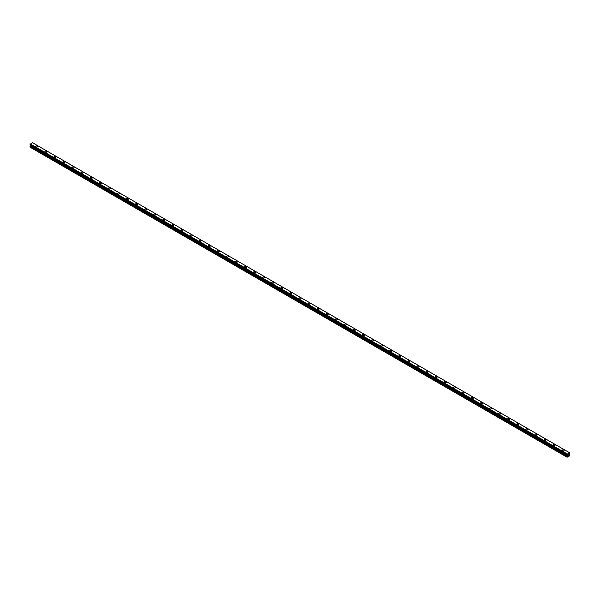 <?xml version="1.0" encoding="UTF-8"?>
<svg xmlns="http://www.w3.org/2000/svg" width="600" height="600" viewBox="0 0 600 600"><rect width="100%" height="100%" fill="white"/><g stroke="black" fill="none" stroke-linecap="round" stroke-linejoin="round"><path stroke-width="0.9" d="M35.79 146.438A1.013 0.585 180 0 1 36.42 145.898A1.013 0.585 180 0 1 37.523 146.025A1.013 0.585 180 0 1 37.822 146.445A1.013 0.585 180 0 1 37.193 146.985A1.013 0.585 180 0 1 36.09 146.858A1.013 0.585 180 0 1 35.79 146.438A1.013 0.585 180 0 1 36.42 145.898A1.013 0.585 180 0 1 37.523 146.025A1.013 0.585 180 0 1 37.822 146.438M44.865 151.68A1.013 0.585 180 0 1 45.495 151.14A1.013 0.585 180 0 1 46.598 151.267A1.013 0.585 180 0 1 46.898 151.68A1.013 0.585 180 0 1 46.267 152.22A1.013 0.585 180 0 1 45.165 152.093A1.013 0.585 180 0 1 44.865 151.68A1.013 0.585 180 0 1 45.495 151.14A1.013 0.585 180 0 1 46.598 151.267A1.013 0.585 180 0 1 46.898 151.68M55.68 156.51A1.013 0.585 180 0 1 55.972 156.922A1.013 0.585 180 0 1 55.35 157.462A1.013 0.585 180 0 1 54.24 157.335A1.013 0.585 180 0 1 53.94 156.922A1.013 0.585 180 0 1 54.57 156.382A1.013 0.585 180 0 1 55.68 156.51M53.94 156.922A1.013 0.585 180 0 1 54.57 156.382A1.013 0.585 180 0 1 55.68 156.502A1.013 0.585 180 0 1 55.972 156.922M63.015 162.157A1.013 0.585 180 0 1 63.645 161.618A1.013 0.585 180 0 1 64.755 161.745A1.013 0.585 180 0 1 65.047 162.165A1.013 0.585 180 0 1 64.425 162.705A1.013 0.585 180 0 1 63.315 162.578A1.013 0.585 180 0 1 63.015 162.157A1.013 0.585 180 0 1 63.645 161.618A1.013 0.585 180 0 1 64.755 161.745A1.013 0.585 180 0 1 65.047 162.157M72.09 167.4A1.013 0.585 180 0 1 72.72 166.86A1.013 0.585 180 0 1 73.83 166.988A1.013 0.585 180 0 1 74.123 167.4A1.013 0.585 180 0 1 73.5 167.94A1.013 0.585 180 0 1 72.39 167.812A1.013 0.585 180 0 1 72.09 167.4A1.013 0.585 180 0 1 72.72 166.86A1.013 0.585 180 0 1 73.83 166.988A1.013 0.585 180 0 1 74.123 167.4M81.172 172.642A1.013 0.585 180 0 1 81.795 172.095A1.013 0.585 180 0 1 82.905 172.222A1.013 0.585 180 0 1 83.198 172.642A1.013 0.585 180 0 1 82.575 173.183A1.013 0.585 180 0 1 81.465 173.055A1.013 0.585 180 0 1 81.172 172.642A1.013 0.585 180 0 1 81.795 172.102A1.013 0.585 180 0 1 82.905 172.23A1.013 0.585 180 0 1 83.198 172.642M90.248 177.885A1.013 0.585 180 0 1 90.87 177.337A1.013 0.585 180 0 1 91.98 177.465A1.013 0.585 180 0 1 92.28 177.885M91.98 177.465A1.013 0.585 180 0 1 92.28 177.877A1.013 0.585 180 0 1 91.65 178.425A1.013 0.585 180 0 1 90.54 178.297A1.013 0.585 180 0 1 90.248 177.877A1.013 0.585 180 0 1 90.87 177.337A1.013 0.585 180 0 1 91.98 177.465M99.323 183.12A1.013 0.585 180 0 1 99.945 182.58A1.013 0.585 180 0 1 101.055 182.708A1.013 0.585 180 0 1 101.355 183.12A1.013 0.585 180 0 1 100.725 183.66A1.013 0.585 180 0 1 99.615 183.532A1.013 0.585 180 0 1 99.323 183.12A1.013 0.585 180 0 1 99.945 182.58A1.013 0.585 180 0 1 101.055 182.708A1.013 0.585 180 0 1 101.355 183.12M108.398 188.363A1.013 0.585 180 0 1 109.02 187.815A1.013 0.585 180 0 1 110.13 187.942A1.013 0.585 180 0 1 110.43 188.363A1.013 0.585 180 0 1 109.8 188.903A1.013 0.585 180 0 1 108.69 188.775A1.013 0.585 180 0 1 108.398 188.363A1.013 0.585 180 0 1 109.02 187.822A1.013 0.585 180 0 1 110.13 187.95A1.013 0.585 180 0 1 110.43 188.363M117.472 193.597A1.013 0.585 180 0 1 118.095 193.058A1.013 0.585 180 0 1 119.205 193.185A1.013 0.585 180 0 1 119.505 193.597A1.013 0.585 180 0 1 118.875 194.138A1.013 0.585 180 0 1 117.773 194.017A1.013 0.585 180 0 1 117.472 193.597A1.013 0.585 180 0 1 118.095 193.058A1.013 0.585 180 0 1 119.205 193.185A1.013 0.585 180 0 1 119.505 193.597M126.547 198.84A1.013 0.585 180 0 1 127.177 198.3A1.013 0.585 180 0 1 128.28 198.428A1.013 0.585 180 0 1 128.58 198.84A1.013 0.585 180 0 1 127.95 199.38A1.013 0.585 180 0 1 126.847 199.252A1.013 0.585 180 0 1 126.547 198.84A1.013 0.585 180 0 1 127.177 198.3A1.013 0.585 180 0 1 128.28 198.428A1.013 0.585 180 0 1 128.58 198.84M135.623 204.075A1.013 0.585 180 0 1 136.252 203.535A1.013 0.585 180 0 1 137.355 203.663A1.013 0.585 180 0 1 137.655 204.083A1.013 0.585 180 0 1 137.025 204.623A1.013 0.585 180 0 1 135.922 204.495A1.013 0.585 180 0 1 135.623 204.075A1.013 0.585 180 0 1 136.252 203.535A1.013 0.585 180 0 1 137.355 203.663A1.013 0.585 180 0 1 137.655 204.075M144.697 209.317A1.013 0.585 180 0 1 145.328 208.778A1.013 0.585 180 0 1 146.43 208.905A1.013 0.585 180 0 1 146.73 209.317A1.013 0.585 180 0 1 146.1 209.858A1.013 0.585 180 0 1 144.998 209.73A1.013 0.585 180 0 1 144.697 209.317A1.013 0.585 180 0 1 145.328 208.778A1.013 0.585 180 0 1 146.43 208.905A1.013 0.585 180 0 1 146.73 209.317M155.505 214.147A1.013 0.585 180 0 1 155.805 214.56A1.013 0.585 180 0 1 155.183 215.1A1.013 0.585 180 0 1 154.072 214.972A1.013 0.585 180 0 1 153.773 214.56A1.013 0.585 180 0 1 154.403 214.02A1.013 0.585 180 0 1 155.505 214.147M153.773 214.56A1.013 0.585 180 0 1 154.403 214.013A1.013 0.585 180 0 1 155.505 214.14A1.013 0.585 180 0 1 155.805 214.56M162.847 219.795A1.013 0.585 180 0 1 163.477 219.255A1.013 0.585 180 0 1 164.587 219.382A1.013 0.585 180 0 1 164.88 219.803A1.013 0.585 180 0 1 164.257 220.343A1.013 0.585 180 0 1 163.148 220.215A1.013 0.585 180 0 1 162.847 219.795A1.013 0.585 180 0 1 163.477 219.255A1.013 0.585 180 0 1 164.587 219.382A1.013 0.585 180 0 1 164.88 219.795M171.922 225.038A1.013 0.585 180 0 1 172.553 224.498A1.013 0.585 180 0 1 173.663 224.625A1.013 0.585 180 0 1 173.955 225.038A1.013 0.585 180 0 1 173.333 225.577A1.013 0.585 180 0 1 172.222 225.45A1.013 0.585 180 0 1 171.922 225.038A1.013 0.585 180 0 1 172.553 224.498A1.013 0.585 180 0 1 173.663 224.625A1.013 0.585 180 0 1 173.955 225.038M180.998 230.28A1.013 0.585 180 0 1 181.627 229.733A1.013 0.585 180 0 1 182.738 229.86A1.013 0.585 180 0 1 183.03 230.28A1.013 0.585 180 0 1 182.407 230.82A1.013 0.585 180 0 1 181.297 230.692A1.013 0.585 180 0 1 180.998 230.28A1.013 0.585 180 0 1 181.627 229.74A1.013 0.585 180 0 1 182.738 229.868A1.013 0.585 180 0 1 183.03 230.28M190.08 235.522A1.013 0.585 180 0 1 190.703 234.975A1.013 0.585 180 0 1 191.812 235.103A1.013 0.585 180 0 1 192.105 235.522M191.812 235.103A1.013 0.585 180 0 1 192.105 235.515A1.013 0.585 180 0 1 191.483 236.062A1.013 0.585 180 0 1 190.373 235.935A1.013 0.585 180 0 1 190.08 235.515A1.013 0.585 180 0 1 190.703 234.975A1.013 0.585 180 0 1 191.812 235.103M199.155 240.757A1.013 0.585 180 0 1 199.778 240.218A1.013 0.585 180 0 1 200.888 240.345A1.013 0.585 180 0 1 201.188 240.757A1.013 0.585 180 0 1 200.558 241.298A1.013 0.585 180 0 1 199.447 241.17A1.013 0.585 180 0 1 199.155 240.757A1.013 0.585 180 0 1 199.778 240.218A1.013 0.585 180 0 1 200.888 240.345A1.013 0.585 180 0 1 201.188 240.757M208.23 246A1.013 0.585 180 0 1 208.853 245.452A1.013 0.585 180 0 1 209.962 245.58A1.013 0.585 180 0 1 210.263 246A1.013 0.585 180 0 1 209.632 246.54A1.013 0.585 180 0 1 208.522 246.413A1.013 0.585 180 0 1 208.23 246A1.013 0.585 180 0 1 208.853 245.46A1.013 0.585 180 0 1 209.962 245.58A1.013 0.585 180 0 1 210.263 246M217.305 251.235A1.013 0.585 180 0 1 217.928 250.695A1.013 0.585 180 0 1 219.038 250.822A1.013 0.585 180 0 1 219.337 251.235A1.013 0.585 180 0 1 218.708 251.775A1.013 0.585 180 0 1 217.597 251.655A1.013 0.585 180 0 1 217.305 251.235A1.013 0.585 180 0 1 217.928 250.695A1.013 0.585 180 0 1 219.038 250.822A1.013 0.585 180 0 1 219.337 251.235M226.38 256.478A1.013 0.585 180 0 1 227.002 255.938A1.013 0.585 180 0 1 228.112 256.065A1.013 0.585 180 0 1 228.413 256.478A1.013 0.585 180 0 1 227.782 257.017A1.013 0.585 180 0 1 226.68 256.89A1.013 0.585 180 0 1 226.38 256.478A1.013 0.585 180 0 1 227.002 255.938A1.013 0.585 180 0 1 228.112 256.065A1.013 0.585 180 0 1 228.413 256.478M235.455 261.712A1.013 0.585 180 0 1 236.085 261.173A1.013 0.585 180 0 1 237.188 261.3A1.013 0.585 180 0 1 237.487 261.72A1.013 0.585 180 0 1 236.858 262.26A1.013 0.585 180 0 1 235.755 262.132A1.013 0.585 180 0 1 235.455 261.712A1.013 0.585 180 0 1 236.085 261.173A1.013 0.585 180 0 1 237.188 261.3A1.013 0.585 180 0 1 237.487 261.712M244.53 266.955A1.013 0.585 180 0 1 245.16 266.415A1.013 0.585 180 0 1 246.263 266.543A1.013 0.585 180 0 1 246.562 266.955A1.013 0.585 180 0 1 245.933 267.495A1.013 0.585 180 0 1 244.83 267.368A1.013 0.585 180 0 1 244.53 266.955A1.013 0.585 180 0 1 245.16 266.415A1.013 0.585 180 0 1 246.263 266.543A1.013 0.585 180 0 1 246.562 266.955M255.337 271.785A1.013 0.585 180 0 1 255.638 272.197A1.013 0.585 180 0 1 255.007 272.737A1.013 0.585 180 0 1 253.905 272.61A1.013 0.585 180 0 1 253.605 272.197A1.013 0.585 180 0 1 254.235 271.657A1.013 0.585 180 0 1 255.337 271.785M253.605 272.197A1.013 0.585 180 0 1 254.235 271.65A1.013 0.585 180 0 1 255.337 271.778A1.013 0.585 180 0 1 255.638 272.197M262.68 277.433A1.013 0.585 180 0 1 263.31 276.892A1.013 0.585 180 0 1 264.413 277.02A1.013 0.585 180 0 1 264.712 277.44A1.013 0.585 180 0 1 264.09 277.98A1.013 0.585 180 0 1 262.98 277.853A1.013 0.585 180 0 1 262.68 277.433A1.013 0.585 180 0 1 263.31 276.892A1.013 0.585 180 0 1 264.413 277.02A1.013 0.585 180 0 1 264.712 277.433M271.755 282.675A1.013 0.585 180 0 1 272.385 282.135A1.013 0.585 180 0 1 273.495 282.263A1.013 0.585 180 0 1 273.788 282.675A1.013 0.585 180 0 1 273.165 283.215A1.013 0.585 180 0 1 272.055 283.087A1.013 0.585 180 0 1 271.755 282.675A1.013 0.585 180 0 1 272.385 282.135A1.013 0.585 180 0 1 273.495 282.263A1.013 0.585 180 0 1 273.788 282.675M280.83 287.918A1.013 0.585 180 0 1 281.46 287.37A1.013 0.585 180 0 1 282.57 287.498A1.013 0.585 180 0 1 282.862 287.918A1.013 0.585 180 0 1 282.24 288.457A1.013 0.585 180 0 1 281.13 288.33A1.013 0.585 180 0 1 280.83 287.918A1.013 0.585 180 0 1 281.46 287.377A1.013 0.585 180 0 1 282.57 287.505A1.013 0.585 180 0 1 282.862 287.918M289.905 293.16A1.013 0.585 180 0 1 290.535 292.612A1.013 0.585 180 0 1 291.645 292.74A1.013 0.585 180 0 1 291.938 293.16M291.645 292.74A1.013 0.585 180 0 1 291.938 293.153A1.013 0.585 180 0 1 291.315 293.7A1.013 0.585 180 0 1 290.205 293.572A1.013 0.585 180 0 1 289.905 293.153A1.013 0.585 180 0 1 290.535 292.612A1.013 0.585 180 0 1 291.645 292.74M298.987 298.395A1.013 0.585 180 0 1 299.61 297.855A1.013 0.585 180 0 1 300.72 297.983A1.013 0.585 180 0 1 301.013 298.395A1.013 0.585 180 0 1 300.39 298.935A1.013 0.585 180 0 1 299.28 298.808A1.013 0.585 180 0 1 298.987 298.395A1.013 0.585 180 0 1 299.61 297.855A1.013 0.585 180 0 1 300.72 297.983A1.013 0.585 180 0 1 301.013 298.395M308.062 303.638A1.013 0.585 180 0 1 308.685 303.09A1.013 0.585 180 0 1 309.795 303.218A1.013 0.585 180 0 1 310.095 303.638A1.013 0.585 180 0 1 309.465 304.178A1.013 0.585 180 0 1 308.355 304.05A1.013 0.585 180 0 1 308.062 303.638A1.013 0.585 180 0 1 308.685 303.097A1.013 0.585 180 0 1 309.795 303.218A1.013 0.585 180 0 1 310.095 303.638M317.138 308.873A1.013 0.585 180 0 1 317.76 308.332A1.013 0.585 180 0 1 318.87 308.46A1.013 0.585 180 0 1 319.17 308.873A1.013 0.585 180 0 1 318.54 309.413A1.013 0.585 180 0 1 317.43 309.293A1.013 0.585 180 0 1 317.138 308.873A1.013 0.585 180 0 1 317.76 308.332A1.013 0.585 180 0 1 318.87 308.46A1.013 0.585 180 0 1 319.17 308.873M326.212 314.115A1.013 0.585 180 0 1 326.835 313.575A1.013 0.585 180 0 1 327.945 313.702A1.013 0.585 180 0 1 328.245 314.115A1.013 0.585 180 0 1 327.615 314.655A1.013 0.585 180 0 1 326.505 314.528A1.013 0.585 180 0 1 326.212 314.115A1.013 0.585 180 0 1 326.835 313.575A1.013 0.585 180 0 1 327.945 313.702A1.013 0.585 180 0 1 328.245 314.115M335.288 319.35A1.013 0.585 180 0 1 335.91 318.81A1.013 0.585 180 0 1 337.02 318.938A1.013 0.585 180 0 1 337.32 319.358A1.013 0.585 180 0 1 336.69 319.897A1.013 0.585 180 0 1 335.587 319.77A1.013 0.585 180 0 1 335.288 319.35A1.013 0.585 180 0 1 335.91 318.81A1.013 0.585 180 0 1 337.02 318.938A1.013 0.585 180 0 1 337.32 319.35M344.362 324.593A1.013 0.585 180 0 1 344.993 324.053A1.013 0.585 180 0 1 346.095 324.18A1.013 0.585 180 0 1 346.395 324.593A1.013 0.585 180 0 1 345.765 325.132A1.013 0.585 180 0 1 344.663 325.005A1.013 0.585 180 0 1 344.362 324.593A1.013 0.585 180 0 1 344.993 324.053A1.013 0.585 180 0 1 346.095 324.18A1.013 0.585 180 0 1 346.395 324.593M355.17 329.423A1.013 0.585 180 0 1 355.47 329.835A1.013 0.585 180 0 1 354.84 330.375A1.013 0.585 180 0 1 353.737 330.248A1.013 0.585 180 0 1 353.438 329.835A1.013 0.585 180 0 1 354.067 329.295A1.013 0.585 180 0 1 355.17 329.423M353.438 329.835A1.013 0.585 180 0 1 354.067 329.288A1.013 0.585 180 0 1 355.17 329.415A1.013 0.585 180 0 1 355.47 329.835M362.513 335.07A1.013 0.585 180 0 1 363.142 334.53A1.013 0.585 180 0 1 364.245 334.657A1.013 0.585 180 0 1 364.545 335.077A1.013 0.585 180 0 1 363.915 335.618A1.013 0.585 180 0 1 362.812 335.49A1.013 0.585 180 0 1 362.513 335.07A1.013 0.585 180 0 1 363.142 334.53A1.013 0.585 180 0 1 364.245 334.657A1.013 0.585 180 0 1 364.545 335.07M371.587 340.312A1.013 0.585 180 0 1 372.218 339.772A1.013 0.585 180 0 1 373.32 339.9A1.013 0.585 180 0 1 373.62 340.312A1.013 0.585 180 0 1 372.998 340.853A1.013 0.585 180 0 1 371.888 340.725A1.013 0.585 180 0 1 371.587 340.312A1.013 0.585 180 0 1 372.218 339.772A1.013 0.585 180 0 1 373.32 339.9A1.013 0.585 180 0 1 373.62 340.312M380.663 345.555A1.013 0.585 180 0 1 381.293 345.007A1.013 0.585 180 0 1 382.403 345.135A1.013 0.585 180 0 1 382.695 345.555A1.013 0.585 180 0 1 382.072 346.095A1.013 0.585 180 0 1 380.962 345.968A1.013 0.585 180 0 1 380.663 345.555A1.013 0.585 180 0 1 381.293 345.015A1.013 0.585 180 0 1 382.403 345.142A1.013 0.585 180 0 1 382.695 345.555M389.737 350.798A1.013 0.585 180 0 1 390.368 350.25A1.013 0.585 180 0 1 391.478 350.377A1.013 0.585 180 0 1 391.77 350.798M391.478 350.377A1.013 0.585 180 0 1 391.77 350.79A1.013 0.585 180 0 1 391.147 351.337A1.013 0.585 180 0 1 390.037 351.21A1.013 0.585 180 0 1 389.737 350.79A1.013 0.585 180 0 1 390.368 350.25A1.013 0.585 180 0 1 391.478 350.377M398.812 356.032A1.013 0.585 180 0 1 399.442 355.493A1.013 0.585 180 0 1 400.553 355.62A1.013 0.585 180 0 1 400.845 356.032A1.013 0.585 180 0 1 400.222 356.572A1.013 0.585 180 0 1 399.112 356.445A1.013 0.585 180 0 1 398.812 356.032A1.013 0.585 180 0 1 399.442 355.493A1.013 0.585 180 0 1 400.553 355.62A1.013 0.585 180 0 1 400.845 356.032M407.895 361.275A1.013 0.585 180 0 1 408.518 360.728A1.013 0.585 180 0 1 409.627 360.855A1.013 0.585 180 0 1 409.92 361.275A1.013 0.585 180 0 1 409.298 361.815A1.013 0.585 180 0 1 408.188 361.688A1.013 0.585 180 0 1 407.895 361.275A1.013 0.585 180 0 1 408.518 360.735A1.013 0.585 180 0 1 409.627 360.855A1.013 0.585 180 0 1 409.92 361.275M416.97 366.51A1.013 0.585 180 0 1 417.592 365.97A1.013 0.585 180 0 1 418.702 366.097A1.013 0.585 180 0 1 419.002 366.51A1.013 0.585 180 0 1 418.373 367.05A1.013 0.585 180 0 1 417.263 366.923A1.013 0.585 180 0 1 416.97 366.51A1.013 0.585 180 0 1 417.592 365.97A1.013 0.585 180 0 1 418.702 366.097A1.013 0.585 180 0 1 419.002 366.51M426.045 371.752A1.013 0.585 180 0 1 426.668 371.212A1.013 0.585 180 0 1 427.778 371.34A1.013 0.585 180 0 1 428.077 371.752A1.013 0.585 180 0 1 427.447 372.293A1.013 0.585 180 0 1 426.338 372.165A1.013 0.585 180 0 1 426.045 371.752A1.013 0.585 180 0 1 426.668 371.212A1.013 0.585 180 0 1 427.778 371.34A1.013 0.585 180 0 1 428.077 371.752M435.12 376.987A1.013 0.585 180 0 1 435.743 376.447A1.013 0.585 180 0 1 436.853 376.575A1.013 0.585 180 0 1 437.153 376.995A1.013 0.585 180 0 1 436.522 377.535A1.013 0.585 180 0 1 435.412 377.407A1.013 0.585 180 0 1 435.12 376.987A1.013 0.585 180 0 1 435.743 376.447A1.013 0.585 180 0 1 436.853 376.575A1.013 0.585 180 0 1 437.153 376.987M444.195 382.23A1.013 0.585 180 0 1 444.817 381.69A1.013 0.585 180 0 1 445.928 381.817A1.013 0.585 180 0 1 446.228 382.23A1.013 0.585 180 0 1 445.597 382.77A1.013 0.585 180 0 1 444.495 382.642A1.013 0.585 180 0 1 444.195 382.23A1.013 0.585 180 0 1 444.817 381.69A1.013 0.585 180 0 1 445.928 381.817A1.013 0.585 180 0 1 446.228 382.23M455.002 387.06A1.013 0.585 180 0 1 455.303 387.472A1.013 0.585 180 0 1 454.673 388.013A1.013 0.585 180 0 1 453.57 387.885A1.013 0.585 180 0 1 453.27 387.472A1.013 0.585 180 0 1 453.9 386.933A1.013 0.585 180 0 1 455.002 387.06M453.27 387.472A1.013 0.585 180 0 1 453.9 386.925A1.013 0.585 180 0 1 455.002 387.053A1.013 0.585 180 0 1 455.303 387.472M462.345 392.707A1.013 0.585 180 0 1 462.975 392.168A1.013 0.585 180 0 1 464.077 392.295A1.013 0.585 180 0 1 464.377 392.715A1.013 0.585 180 0 1 463.748 393.255A1.013 0.585 180 0 1 462.645 393.127A1.013 0.585 180 0 1 462.345 392.707A1.013 0.585 180 0 1 462.975 392.168A1.013 0.585 180 0 1 464.077 392.295A1.013 0.585 180 0 1 464.377 392.707M471.42 397.95A1.013 0.585 180 0 1 472.05 397.41A1.013 0.585 180 0 1 473.153 397.537A1.013 0.585 180 0 1 473.452 397.95A1.013 0.585 180 0 1 472.822 398.49A1.013 0.585 180 0 1 471.72 398.362A1.013 0.585 180 0 1 471.42 397.95A1.013 0.585 180 0 1 472.05 397.41A1.013 0.585 180 0 1 473.153 397.537A1.013 0.585 180 0 1 473.452 397.95M480.495 403.192A1.013 0.585 180 0 1 481.125 402.645A1.013 0.585 180 0 1 482.228 402.772A1.013 0.585 180 0 1 482.528 403.192A1.013 0.585 180 0 1 481.905 403.732A1.013 0.585 180 0 1 480.795 403.605A1.013 0.585 180 0 1 480.495 403.192A1.013 0.585 180 0 1 481.125 402.653A1.013 0.585 180 0 1 482.228 402.78A1.013 0.585 180 0 1 482.528 403.192M489.57 408.435A1.013 0.585 180 0 1 490.2 407.888A1.013 0.585 180 0 1 491.31 408.015A1.013 0.585 180 0 1 491.603 408.435M491.31 408.015A1.013 0.585 180 0 1 491.603 408.428A1.013 0.585 180 0 1 490.98 408.975A1.013 0.585 180 0 1 489.87 408.847A1.013 0.585 180 0 1 489.57 408.428A1.013 0.585 180 0 1 490.2 407.888A1.013 0.585 180 0 1 491.31 408.015M498.645 413.67A1.013 0.585 180 0 1 499.275 413.13A1.013 0.585 180 0 1 500.385 413.257A1.013 0.585 180 0 1 500.678 413.67A1.013 0.585 180 0 1 500.055 414.21A1.013 0.585 180 0 1 498.945 414.082A1.013 0.585 180 0 1 498.645 413.67A1.013 0.585 180 0 1 499.275 413.13A1.013 0.585 180 0 1 500.385 413.257A1.013 0.585 180 0 1 500.678 413.67M507.72 418.912A1.013 0.585 180 0 1 508.35 418.365A1.013 0.585 180 0 1 509.46 418.493A1.013 0.585 180 0 1 509.752 418.912A1.013 0.585 180 0 1 509.13 419.452A1.013 0.585 180 0 1 508.02 419.325A1.013 0.585 180 0 1 507.72 418.912A1.013 0.585 180 0 1 508.35 418.373A1.013 0.585 180 0 1 509.46 418.493A1.013 0.585 180 0 1 509.752 418.912M516.803 424.147A1.013 0.585 180 0 1 517.425 423.607A1.013 0.585 180 0 1 518.535 423.735A1.013 0.585 180 0 1 518.827 424.147A1.013 0.585 180 0 1 518.205 424.688A1.013 0.585 180 0 1 517.095 424.56A1.013 0.585 180 0 1 516.803 424.147A1.013 0.585 180 0 1 517.425 423.607A1.013 0.585 180 0 1 518.535 423.735A1.013 0.585 180 0 1 518.827 424.147M525.877 429.39A1.013 0.585 180 0 1 526.5 428.85A1.013 0.585 180 0 1 527.61 428.978A1.013 0.585 180 0 1 527.91 429.39A1.013 0.585 180 0 1 527.28 429.93A1.013 0.585 180 0 1 526.17 429.803A1.013 0.585 180 0 1 525.877 429.39A1.013 0.585 180 0 1 526.5 428.85A1.013 0.585 180 0 1 527.61 428.978A1.013 0.585 180 0 1 527.91 429.39M534.952 434.625A1.013 0.585 180 0 1 535.575 434.085A1.013 0.585 180 0 1 536.685 434.213A1.013 0.585 180 0 1 536.985 434.632A1.013 0.585 180 0 1 536.355 435.173A1.013 0.585 180 0 1 535.245 435.045A1.013 0.585 180 0 1 534.952 434.625A1.013 0.585 180 0 1 535.575 434.085A1.013 0.585 180 0 1 536.685 434.213A1.013 0.585 180 0 1 536.985 434.625M544.028 439.868A1.013 0.585 180 0 1 544.65 439.327A1.013 0.585 180 0 1 545.76 439.455A1.013 0.585 180 0 1 546.06 439.868A1.013 0.585 180 0 1 545.43 440.408A1.013 0.585 180 0 1 544.32 440.28A1.013 0.585 180 0 1 544.028 439.868A1.013 0.585 180 0 1 544.65 439.327A1.013 0.585 180 0 1 545.76 439.455A1.013 0.585 180 0 1 546.06 439.868M554.835 444.697A1.013 0.585 180 0 1 555.135 445.11A1.013 0.585 180 0 1 554.505 445.65A1.013 0.585 180 0 1 553.403 445.522A1.013 0.585 180 0 1 553.102 445.11A1.013 0.585 180 0 1 553.732 444.57A1.013 0.585 180 0 1 554.835 444.697M553.102 445.11A1.013 0.585 180 0 1 553.732 444.562A1.013 0.585 180 0 1 554.835 444.69A1.013 0.585 180 0 1 555.135 445.11M562.178 450.345A1.013 0.585 180 0 1 562.808 449.805A1.013 0.585 180 0 1 563.91 449.933A1.013 0.585 180 0 1 564.21 450.353A1.013 0.585 180 0 1 563.58 450.893A1.013 0.585 180 0 1 562.477 450.765A1.013 0.585 180 0 1 562.178 450.345A1.013 0.585 180 0 1 562.808 449.805A1.013 0.585 180 0 1 563.91 449.933A1.013 0.585 180 0 1 564.21 450.345M568.095 455.46L568.403 454.688M568.575 455.183L568.875 454.53M567.3 455.183L567.127 457.245L569.85 455.678L569.482 454.237L569.955 452.985L32.685 142.8M567.06 455.048L567.39 454.035L569.655 452.812M30.487 145.282L30 147.142L566.977 457.162M567.322 455.22L30.345 145.2L567.315 455.213M567 455.033L30.045 145.028L30.42 144.015L32.61 142.755L569.58 452.775M567.39 454.035L30.42 144.015M567.33 454.14L30.36 144.12M567.3 454.215L30.322 144.203M567.023 455.048L30.045 145.028L567.023 455.048M567.06 454.627L30.09 144.608M567.023 454.68L30.045 144.66M567 454.725L30.023 144.705M566.977 454.8L30 144.78M566.977 454.98L30 144.96M567.487 455.385L30.517 145.365M567.487 455.662L30.517 145.642M567.442 455.812L30.473 145.792M567.023 456.548L30.045 146.528M566.977 456.697L30 146.678"/></g></svg>
